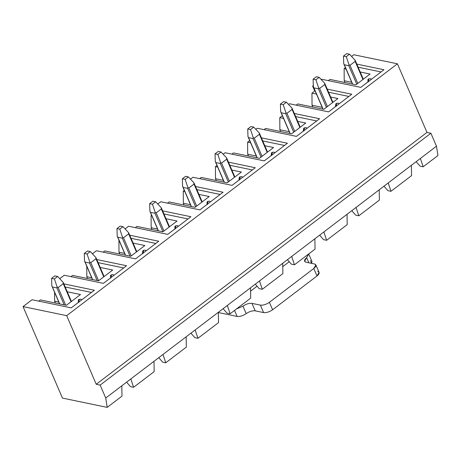<?xml version="1.0" encoding="UTF-8"?>
<svg xmlns="http://www.w3.org/2000/svg" width="461" height="461" viewBox="0 0 461 461"><rect width="100%" height="100%" fill="white"/><g stroke="black" fill="none" stroke-linecap="round" stroke-linejoin="round"><path stroke-width="0.69" d="M94.384 290.234L71.219 307.873L32.057 299.742L23.05 306.6L66.684 315.658L397.434 63.808L353.8 54.75L351.587 56.432L353.8 54.75L397.434 63.808L66.684 315.658L96.234 384.272L100.152 385.085L105.73 398.045L107.2 407.38L122.004 396.108L121.819 385.799L105.73 398.045L130.826 378.936L133.586 387.286L130.509 386.652L126.579 382.175L130.509 386.652L133.586 387.286L154.176 371.612L133.586 387.286L130.826 378.936L153.991 361.297L121.819 385.799L122.004 396.108L107.2 407.38L62.448 398.085L23.05 306.6L32.057 299.742L71.219 307.873L94.384 290.234L63.854 283.895L94.384 290.234M356.797 64.102L383.95 69.738L360.784 87.383L321.622 79.252L321.219 79.557L321.622 79.252L360.784 87.383L383.95 69.738L356.797 64.102M313.313 85.579L312.616 86.109L313.336 86.259L312.616 86.109L313.313 85.579M327.252 89.146L351.772 94.24L328.607 111.879L289.45 103.748L288.528 104.451L289.45 103.748L328.607 111.879L351.772 94.24L327.252 89.146M294.325 113.492L319.6 118.736L296.435 136.375L257.278 128.25L255.838 129.339L257.278 128.25L296.435 136.375L319.6 118.736L294.325 113.492M261.404 137.833L287.428 143.238L264.262 160.877L225.101 152.747L223.153 154.233L225.101 152.747L264.262 160.877L287.428 143.238L261.404 137.833M228.477 162.18L255.25 167.735L232.085 185.374L192.929 177.243L190.462 179.122L192.929 177.243L232.085 185.374L255.25 167.735L228.477 162.18M195.55 186.521L223.078 192.237L199.913 209.876L160.756 201.745L157.771 204.016L160.756 201.745L199.913 209.876L223.078 192.237L195.55 186.521M162.629 210.861L190.906 216.733L167.741 234.372L128.579 226.242L125.087 228.904L128.579 226.242L167.741 234.372L190.906 216.733L162.629 210.861M129.702 235.208L158.728 241.236L135.563 258.875L96.407 250.744L92.396 253.798L96.407 250.744L135.563 258.875L158.728 241.236L129.702 235.208M96.781 259.549L126.556 265.732L103.391 283.371L64.235 275.24L59.705 278.686L64.235 275.24L103.391 283.371L126.556 265.732L96.781 259.549M154.176 371.612L153.991 361.297L162.998 354.44L165.758 362.79L162.681 362.15L158.751 357.673L162.681 362.15L165.758 362.79L186.348 347.11L165.758 362.79L162.998 354.44L186.163 336.801L153.991 361.297L154.176 371.612M58.789 302.088L54.646 301.229L55.424 303.033L54.646 301.229L54.588 292.326L54.646 301.229L58.789 302.088M186.348 347.11L186.163 336.801L195.176 329.938L197.93 338.293L194.859 337.654L190.923 333.176L194.859 337.654L197.93 338.293L218.526 322.614L197.93 338.293L195.176 329.938L218.341 312.299L186.163 336.801L186.348 347.11M91.716 277.747L86.818 276.727L87.596 278.536L86.818 276.727L86.749 266.216L86.818 276.727L91.716 277.747M218.526 322.614L218.341 312.299L227.348 305.441L230.108 313.791L227.031 313.152L223.101 308.674L227.031 313.152L230.108 313.791L250.698 298.111L230.108 313.791L227.348 305.441L250.513 287.802L218.341 312.299L218.526 322.614M124.637 253.4L118.99 252.23L119.774 254.04L118.99 252.23L118.926 240.129L118.99 252.23L124.637 253.4M250.698 298.111L250.513 287.802L259.52 280.945L262.28 289.295L259.203 288.655L255.273 284.178L259.203 288.655L262.28 289.295L282.87 273.615L262.28 289.295L259.52 280.945L282.685 263.306L250.513 287.802L250.698 298.111M157.564 229.059L151.168 227.728L151.946 229.538L151.168 227.728L151.087 215.644L151.611 215.241L151.087 215.644L151.853 215.8L151.087 215.644L151.168 227.728L157.564 229.059M282.87 273.615L282.685 263.306L291.698 256.443L294.452 264.793L291.375 264.153L287.445 259.681L291.375 264.153L294.452 264.793L315.047 249.113L294.452 264.793L291.698 256.443L314.863 238.804L282.685 263.306L282.87 273.615M190.491 204.713L183.34 203.232L184.118 205.041L183.34 203.232L183.259 191.142L184.302 190.353L183.259 191.142L184.78 191.459L183.259 191.142L183.34 203.232L190.491 204.713M315.047 249.113L314.863 238.804L323.87 231.946L326.63 240.296L323.553 239.657L319.623 235.179L323.553 239.657L326.63 240.296L347.219 224.616L326.63 240.296L323.87 231.946L347.035 214.307L314.863 238.804L315.047 249.113M223.412 180.372L215.512 178.73L216.295 180.539L215.512 178.73L215.437 166.646L216.993 165.459L215.437 166.646L217.701 167.113L215.437 166.646L215.512 178.73L223.412 180.372M347.219 224.616L347.035 214.307L356.042 207.444L358.802 215.794L355.725 215.154L351.795 210.683L355.725 215.154L358.802 215.794L379.391 200.114L358.802 215.794L356.042 207.444L379.207 189.805L347.035 214.307L347.219 224.616M256.339 156.031L247.69 154.233L248.467 156.043L247.69 154.233L247.609 142.144L249.678 140.57L247.609 142.144L250.628 142.772L247.609 142.144L247.69 154.233L256.339 156.031M379.391 200.114L379.207 189.805L388.22 182.948L390.974 191.298L387.897 190.658L383.967 186.181L387.897 190.658L390.974 191.298L411.569 175.618L390.974 191.298L388.22 182.948L411.385 165.309L379.207 189.805L379.391 200.114M289.26 131.685L279.862 129.737L280.64 131.541L279.862 129.737L279.781 117.647L282.368 115.676L279.781 117.647L283.555 118.431L279.781 117.647L279.862 129.737L289.26 131.685M411.569 175.618L411.385 165.309L420.392 158.446L423.152 166.796L437.95 155.53L436.481 146.2L420.392 158.446L436.481 146.2L430.897 133.235L100.152 385.085L430.897 133.235L426.984 132.422L96.234 384.272L426.984 132.422L397.434 63.808L426.984 132.422L430.897 133.235L436.481 146.2L437.95 155.53L423.152 166.796L420.075 166.162L416.145 161.684L420.075 166.162L423.152 166.796L420.392 158.446L411.385 165.309L411.569 175.618M322.187 107.344L312.034 105.235L312.817 107.044L312.034 105.235L311.959 93.145L315.059 90.788L311.959 93.145L316.477 94.084L311.959 93.145L312.034 105.235L322.187 107.344M351.731 82.3L344.211 80.738L344.989 82.542L344.211 80.738L344.131 68.649L345.427 67.658L344.131 68.649L346.027 69.041L344.131 68.649L344.211 80.738L351.731 82.3M280.645 111.078L280.444 110.605L280.645 111.078M314.736 91.03L312.616 86.109L314.736 91.03M358.128 67.191L381.051 71.951L358.128 67.191M328.37 80.652L329.972 79.425L328.37 80.652M370.085 74.037L355.932 84.818L329.972 79.425L355.932 84.818L370.085 74.037L360.191 71.985L370.085 74.037M371.439 79.263L370.39 78.635L368.541 78.912L367.947 79.465L367.895 81.96M368.166 82.058L368.956 78.929L368.166 82.058M328.578 92.235L348.873 96.447L328.578 92.235M296.192 105.148L297.8 103.927L296.192 105.148M337.913 98.539L323.755 109.315L297.8 103.927L323.755 109.315L337.913 98.539L330.646 97.029L337.913 98.539M339.267 103.765L338.218 103.131L336.369 103.414L335.775 103.961L335.504 106.237L335.804 105.408M335.994 106.554L336.784 103.425L335.994 106.554M295.657 116.575L316.701 120.943L295.657 116.575M264.02 129.65L265.628 128.423L264.02 129.65M305.741 123.035L291.583 133.817L265.628 128.423L291.583 133.817L305.741 123.035L297.72 121.37L305.741 123.035M307.089 128.262L306.046 127.628L304.191 127.91L303.603 128.458L303.332 130.734L303.626 129.904M303.822 131.057L304.612 127.922L303.822 131.057M262.73 140.922L284.529 145.446L262.73 140.922M231.848 154.147L233.45 152.925L231.848 154.147M273.563 147.532L259.41 158.313L233.45 152.925L259.41 158.313L273.563 147.532L264.798 145.711L273.563 147.532M274.917 152.764L273.869 152.13L272.019 152.407L271.425 152.96L271.16 155.23L271.454 154.4M271.644 155.553L272.434 152.424L271.644 155.553M229.809 165.263L252.351 169.942L229.809 165.263M199.671 178.643L201.278 177.422L199.671 178.643M241.391 172.034L227.233 182.815L201.278 177.422L227.233 182.815L241.391 172.034L231.871 170.057L241.391 172.034M242.745 177.26L241.697 176.626L239.847 176.909L239.253 177.456L238.982 179.732L239.282 178.903M239.472 180.055L240.262 176.92L239.472 180.055M196.882 189.604L220.179 194.444L196.882 189.604M167.499 203.145L169.106 201.924L167.499 203.145M209.219 196.53L195.061 207.312L169.106 201.924L195.061 207.312L209.219 196.53L198.945 194.398L209.219 196.53M210.568 201.762L209.525 201.129L207.669 201.405L207.081 201.958L207.029 204.459M207.3 204.551L208.09 201.422L207.3 204.551M163.955 213.95L188.007 218.94L163.955 213.95M135.327 227.642L136.929 226.42L135.327 227.642M177.041 221.032L162.889 231.808L136.929 226.42L162.889 231.808L177.041 221.032L166.023 218.745L177.041 221.032M178.395 226.259L177.347 225.625L175.497 225.907L174.909 226.455L174.852 228.956M175.128 229.054L175.912 225.919L175.128 229.054M131.033 238.291L155.83 243.443L131.033 238.291M103.149 252.144L104.756 250.922L103.149 252.144M144.869 245.529L130.711 256.31L104.756 250.922L130.711 256.31L144.869 245.529L133.096 243.085L144.869 245.529M146.223 250.755L145.175 250.127L143.325 250.404L142.731 250.957L142.461 253.227L142.76 252.398M142.95 253.55L143.74 250.421L142.95 253.55M98.107 262.637L123.657 267.939L98.107 262.637M70.977 276.64L72.584 275.419L70.977 276.64M112.697 270.031L98.539 280.807L72.584 275.419L98.539 280.807L112.697 270.031L100.175 267.426L112.697 270.031M114.046 275.257L113.003 274.623L111.147 274.906L110.559 275.453L110.507 277.954M110.778 278.046L111.568 274.917L110.778 278.046M65.185 286.978L91.485 292.441L65.185 286.978M38.805 301.142L40.407 299.921L38.805 301.142M80.519 294.527L66.367 305.309L40.407 299.921L66.367 305.309L80.519 294.527L67.248 291.773L80.519 294.527M81.874 299.754L80.825 299.126L78.975 299.402L78.387 299.955L78.33 302.451M78.606 302.549L79.39 299.42L78.606 302.549M62.448 398.085L107.2 407.38L105.73 398.045L100.152 385.085L96.234 384.272L66.684 315.658L23.05 306.6L62.448 398.085M355.045 60.109L355.224 60.777L355.045 60.109L349.496 54.202L346.695 53.62L343.48 56.075L346.274 56.651L349.496 54.202L355.045 60.109L355.143 61.382L349.991 65.301L355.143 61.382L362.934 79.482L355.143 61.382L355.045 60.109L363.193 79.286M356.762 84.184L348.793 65.675L344.315 64.747L352.665 84.138L344.315 64.747L348.793 65.675L348.989 64.719L346.274 56.651L343.48 56.075L343.722 63.63L344.315 64.747L343.722 63.63L343.48 56.075L346.695 53.62L349.496 54.202L346.274 56.651L348.989 64.719L349.991 65.301L357.788 83.401L349.991 65.301L348.989 64.719L348.793 65.675L356.762 84.184M343.923 64.16L343.722 63.63M324.855 83.902L332.825 102.411L324.677 83.234L319.121 77.333L316.327 76.751L313.105 79.2L315.906 79.782L319.121 77.333L315.906 79.782L313.105 79.2L313.353 86.754L323.121 109.182L313.941 87.872L318.418 88.8L313.941 87.872L313.353 86.754L313.105 79.2L316.327 76.751L319.121 77.333L324.677 83.234L324.769 84.507L319.623 88.431L327.414 106.531L319.623 88.431L324.769 84.507L324.677 83.234M326.388 107.309L318.418 88.8L318.614 87.849L315.906 79.782L318.614 87.849L319.623 88.431L318.614 87.849L318.418 88.8L326.388 107.309M332.565 102.607L324.769 84.507L332.565 102.607M313.549 87.29L313.353 86.754M292.165 108.796L300.134 127.305L291.986 108.128L286.431 102.221L283.636 101.639L280.421 104.088L283.215 104.67L286.431 102.221L283.215 104.67L280.421 104.088L280.663 111.648L290.194 133.529L281.256 112.766L285.728 113.694L281.256 112.766L280.663 111.648L280.421 104.088L283.636 101.639L286.431 102.221L291.986 108.128L292.078 109.401L286.932 113.32L294.729 131.42L286.932 113.32L292.078 109.401L291.986 108.128M293.697 132.203L285.728 113.694L285.929 112.738L283.215 104.67L285.929 112.738L286.932 113.32L285.929 112.738L285.728 113.694L293.697 132.203M299.875 127.501L292.078 109.401L299.875 127.501M280.864 112.179L280.663 111.648M259.474 133.684L267.443 152.193L259.295 133.016L253.746 127.109L250.945 126.533L247.73 128.982L250.525 129.564L253.746 127.109L250.525 129.564L247.73 128.982L247.972 136.537L257.273 157.869L248.565 137.655L253.043 138.582L248.565 137.655L247.972 136.537L247.73 128.982L250.945 126.533L253.746 127.109L259.295 133.016L259.393 134.289L254.242 138.214L262.038 156.314L254.242 138.214L259.393 134.289L259.295 133.016M261.012 157.092L253.043 138.582L253.239 137.632L250.525 129.564L253.239 137.632L254.242 138.214L253.239 137.632L253.043 138.582L261.012 157.092M267.184 152.389L259.393 134.289L267.184 152.389M248.174 137.073L247.972 136.537M226.789 158.578L234.758 177.082L226.61 157.91L221.055 152.003L218.26 151.421L215.039 153.87L217.84 154.452L221.055 152.003L217.84 154.452L215.039 153.87L215.287 161.425L224.346 182.21L215.875 162.549L220.352 163.476L215.875 162.549L215.287 161.425L215.039 153.87L218.26 151.421L221.055 152.003L226.61 157.91L226.703 159.183L221.557 163.102L229.348 181.202L221.557 163.102L226.703 159.183L226.61 157.91M228.322 181.986L220.352 163.476L220.554 162.52L217.84 154.452L220.554 162.52L221.557 163.102L220.554 162.52L220.352 163.476L228.322 181.986M234.499 177.283L226.703 159.183L234.499 177.283M215.483 161.961L215.287 161.425M194.098 183.466L202.068 201.976L193.92 182.798L188.365 176.891L185.57 176.315L182.354 178.764L185.149 179.346L188.365 176.891L185.149 179.346L182.354 178.764L182.596 186.319L191.419 206.557L183.19 187.437L187.662 188.365L183.19 187.437L182.596 186.319L182.354 178.764L185.57 176.315L188.365 176.891L193.92 182.798L194.012 184.072L188.866 187.99L196.663 206.096L188.866 187.99L194.012 184.072L193.92 182.798M195.637 206.874L187.662 188.365L187.863 187.414L185.149 179.346L187.863 187.414L188.866 187.99L187.863 187.414L187.662 188.365L195.637 206.874M201.809 202.172L194.012 184.072L201.809 202.172M182.798 186.855L182.596 186.319M161.408 208.36L169.383 226.864L161.229 207.692L155.68 201.785L152.879 201.203L149.664 203.653L152.458 204.235L155.68 201.785L152.458 204.235L149.664 203.653L149.906 211.207L158.498 230.898L150.499 212.331L154.977 213.259L150.499 212.331L149.906 211.207L149.664 203.653L152.879 201.203L155.68 201.785L161.229 207.692L161.327 208.966L156.175 212.884L163.972 230.984L156.175 212.884L161.327 208.966L161.229 207.692M162.946 231.768L154.977 213.259L155.173 212.302L152.458 204.235L155.173 212.302L156.175 212.884L155.173 212.302L154.977 213.259L162.946 231.768M169.118 227.066L161.327 208.966L169.118 227.066M150.107 211.743L149.906 211.207M128.723 233.249L136.692 251.758L128.544 232.58L122.989 226.674L120.194 226.097L116.973 228.547L119.774 229.123L122.989 226.674L119.774 229.123L116.973 228.547L117.221 236.101L125.571 255.244L117.809 237.219L122.286 238.147L117.809 237.219L117.221 236.101L116.973 228.547L120.194 226.097L122.989 226.674L128.544 232.58L128.636 233.854L123.49 237.772L131.281 255.872L123.49 237.772L128.636 233.854L128.544 232.58M130.048 256.172L122.286 238.147L122.488 237.196L119.774 229.123L122.488 237.196L123.49 237.772L122.488 237.196L122.286 238.147L130.048 256.172M136.433 251.954L128.636 233.854L136.433 251.954M117.417 236.637L117.221 236.101M96.032 258.137L104.002 276.646L95.853 257.474L90.298 251.568L87.504 250.986L84.288 253.435L87.083 254.017L90.298 251.568L87.083 254.017L84.288 253.435L84.53 260.989L92.649 279.585L85.124 262.113L89.595 263.041L85.124 262.113L84.53 260.989L84.288 253.435L87.504 250.986L90.298 251.568L95.853 257.474L95.946 258.748L90.8 262.666L98.596 280.766L90.8 262.666L95.946 258.748L95.853 257.474M97.121 280.513L89.595 263.041L89.797 262.084L87.083 254.017L89.797 262.084L90.8 262.666L89.797 262.084L89.595 263.041L97.121 280.513M103.742 276.848L95.946 258.748L103.742 276.848M92.494 279.55L84.53 260.989M63.341 283.031L71.317 301.54L63.163 282.363L57.613 276.456L54.813 275.88L51.597 278.329L54.392 278.905L57.613 276.456L54.392 278.905L51.597 278.329L51.839 285.883L59.723 303.926L52.433 287.001L56.91 287.929L52.433 287.001L51.839 285.883L51.597 278.329L54.813 275.88L57.613 276.456L63.163 282.363L63.261 283.636L58.109 287.555L65.698 305.17L58.109 287.555L63.261 283.636L63.163 282.363M64.2 304.859L56.91 287.929L57.106 286.978L54.392 278.905L57.106 286.978L58.109 287.555L57.106 286.978L56.91 287.929L64.2 304.859M71.052 301.736L63.261 283.636L71.052 301.736M59.567 303.897L51.839 285.883M306.035 262.211C303.811 261.45 304.024 259.935 306.669 257.664L308.697 253.948L304.565 261.243L306.035 262.211L314.425 263.951L306.035 262.211M236.458 308.956L242.964 306.173C246.139 304.012 249.147 303.079 251.983 303.367L260.373 305.113C263.214 305.401 266.216 304.467 269.397 302.307L313.797 268.498C316.442 266.228 316.649 264.712 314.425 263.951L315.894 264.914L313.797 268.498L269.397 302.307L272.612 309.78L317.012 275.972L313.797 268.498L317.012 275.972L272.612 309.78C269.437 311.941 266.429 312.875 263.594 312.581L260.373 305.113L251.983 303.367L255.198 310.841L263.594 312.581L255.198 310.841C252.363 310.547 249.355 311.48 246.18 313.641C243.005 315.802 239.997 316.736 237.156 316.448L234.557 310.403L237.156 316.448L218.341 312.541L237.156 316.448C239.997 316.736 243.005 315.802 246.18 313.641L242.964 306.173L236.458 308.956M289.237 261.715L282.749 266.66L289.237 261.715M257.065 286.218L250.571 291.162L257.065 286.218M310.512 260.592L311.619 263.369L311.982 261.554L308.766 254.08M317.646 271.425C319.865 272.18 319.657 273.696 317.012 275.972L319.11 272.388L315.894 264.914M246.18 313.641C249.355 311.48 252.363 310.547 255.198 310.841L251.983 303.367C249.147 303.079 246.139 304.012 242.964 306.173L246.18 313.641M263.594 312.581C266.429 312.875 269.437 311.941 272.612 309.78L269.397 302.307C266.216 304.467 263.214 305.401 260.373 305.113L263.594 312.581M308.876 262.799L306.669 257.664L308.876 262.799M363.303 79.206L355.235 60.466M352.509 84.109L343.929 64.183M332.928 102.33L324.861 83.597M322.965 109.153L313.561 87.308M300.238 127.224L292.17 108.485M290.044 133.494L280.87 112.202M267.553 152.113L259.485 133.379M257.117 157.835L248.179 137.09M234.862 177.007L226.795 158.267M224.19 182.181L215.494 161.984M202.177 201.895L194.104 183.161M191.269 206.522L182.804 186.872M169.487 226.783L161.419 208.049M158.342 230.869L150.113 211.76M136.796 251.677L128.728 232.943M125.421 255.21L117.428 236.654M104.111 276.565L96.038 257.832M71.42 301.459L63.353 282.72"/></g></svg>
